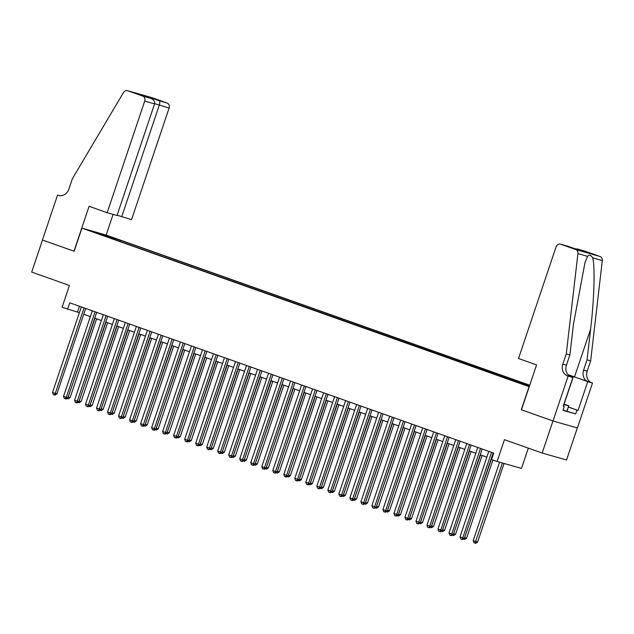<?xml version="1.0" encoding="UTF-8"?>
<svg xmlns="http://www.w3.org/2000/svg" width="634" height="634" viewBox="0 0 634 634"><rect width="100%" height="100%" fill="white"/><g stroke="black" fill="none" stroke-linecap="round" stroke-linejoin="round"><path stroke-width="0.95" d="M92.382 231.751L98.603 233.732L92.382 231.751M529.739 385.21L106.306 235.111L81.929 228.153L529.231 386.708M577.336 427.934L566.542 459.999L542.165 453.041L504.442 439.671L497.104 461.481L521.481 468.439L528.312 448.135M81.929 228.153L74.154 251.246L42.494 240.024L31.7 272.097L69.423 285.466L62.084 307.276L79.353 312.713M568.397 406.996L578.049 410.42L576.995 410.119L575.704 413.97L562.984 410.341L564.284 406.489L563.23 406.188L572.898 377.452L568.119 376.089L553.006 420.992L521.291 409.746L552.959 420.968L542.165 453.041M497.104 461.481L491.596 459.531L493.751 453.112L69.748 302.814L67.584 309.226M527.266 385.615L518.818 382.833L527.203 385.805M105.68 236.395L529.374 386.272M105.632 236.062L93.515 231.767L120.254 240.231L529.683 385.369M521.291 409.746L529.065 386.653M83.72 314.258L90.369 316.62M94.735 318.165L101.377 320.519M105.743 322.064L112.392 324.426M116.759 325.971L123.408 328.325M127.775 329.878L134.424 332.232M138.783 333.777L145.432 336.139M149.798 337.684L156.447 340.038M160.814 341.591L167.463 343.945M171.822 345.49L178.471 347.844M182.838 349.397L189.487 351.751M193.853 353.296L200.502 355.658M204.869 357.204L211.51 359.557M215.877 361.111L222.526 363.464M226.893 365.01L233.542 367.371M237.908 368.917L244.55 371.27M248.916 372.816L255.565 375.177M259.932 376.723L266.581 379.077M270.948 380.63L277.589 382.984M281.956 384.529L288.605 386.891M292.971 388.436L299.62 390.79M303.987 392.343L310.628 394.697M314.995 396.242L321.644 398.596M326.011 400.149L332.66 402.503M337.026 404.048L343.668 406.41M348.034 407.955L354.683 410.309M359.05 411.862L365.699 414.216M370.066 415.761L376.707 418.123M381.074 419.668L387.723 422.022M392.089 423.567L398.738 425.929M403.105 427.474L409.746 429.828M414.113 431.382L420.762 433.735M425.129 435.281L431.778 437.642M436.144 439.188L442.794 441.541M447.152 443.095L453.801 445.448M458.168 446.994L464.817 449.347M469.184 450.901L475.833 453.255M480.2 454.8L486.841 457.162M491.207 458.707L491.802 458.921M79.424 306.238L77.475 312.047M119.858 241.419L120.254 240.231M115.642 238.915L114.897 239.668M103.532 234.628L103.532 235.317M491.548 452.335L462.765 537.862L460.015 536.879L488.798 451.353M493.165 452.906L464.413 538.329L462.765 537.862L461.877 539.375L460.775 538.987L460.015 536.879M464.413 538.329L462.535 539.566L461.877 539.375M499.592 462.194L473.194 540.644L475.944 541.618L477.592 542.086L504.054 463.462M477.592 542.086L475.706 543.322L475.048 543.132L502.405 462.994M475.048 543.132L473.947 542.744L473.194 540.644M563.808 404.452L565.029 404.746L563.888 404.215M575.704 413.97L563.079 410.063M563.943 404.072L568.801 405.792L563.761 404.603M567.081 410.927L568.801 405.792M566.859 411.276L568.587 406.14M521.457 409.81L536.57 364.907L518.509 358.503L556.066 246.895A4.066 3.503 -74.1 0 1 560.488 244.161A4.066 3.503 -74.1 0 1 560.662 244.217L575.696 249.55L600.081 256.508A4.066 3.503 105.9 0 1 602.3 260.566L590.658 360.857L587.203 371.12A9.478 8.179 -74.1 0 0 591.894 382.833L592.497 383.047L577.392 427.95L553.006 420.992M590.658 360.857L587.052 359.827L590.619 329.078C594.209 299.731 595.168 266.09 592.663 257.816C590.833 254.923 589.129 254.44 587.559 256.366L584.992 262.555L573.461 324.18L569.887 354.929L566.431 365.192A9.478 8.179 -74.1 0 0 571.123 376.905L568.119 376.089M569.887 354.929L566.281 353.899L562.826 364.162A9.478 8.179 -74.1 0 0 567.517 375.875M590.619 329.078L574.523 376.921L588.289 381.803A9.478 8.179 -74.1 0 1 583.597 370.09L587.052 359.827M584.683 251.072A4.066 3.503 105.9 0 1 584.865 251.119A4.066 3.503 105.9 0 1 585.047 251.175L600.081 256.508M587.559 256.366L577.923 253.616L566.281 353.899M592.497 383.047L573.35 376.588A15.232 0.42 18.6 0 0 567.985 374.726M578.049 410.42L587.726 381.684M574.523 376.921A17.633 0.483 18.6 0 0 567.905 374.631M570.172 376.485L572.898 377.452M577.923 253.616A4.066 3.503 -74.1 0 0 575.696 249.55M576.995 410.119L568.381 407.068M563.246 406.125L564.284 406.489M585.047 251.175L574.475 248.568M577.17 248.932L585.737 252.007M586.307 252.173L577.59 249.677M577.677 249.709L568.389 246.42M117.108 215.211L131.539 219.649L169.104 108.042L154.656 103.604M121.688 216.836L159.253 105.228C159.95 102.867 159.934 101.385 159.221 100.774L167.091 103.017L152.057 97.691L127.68 90.733A4.066 3.503 -74.1 0 0 127.497 90.678A4.066 3.503 -74.1 0 0 123.487 92.524L72.339 178.812L68.884 189.075A9.478 8.179 105.9 0 1 58.574 195.454A9.478 8.179 105.9 0 1 58.154 195.32L57.551 195.106L42.438 240.001L74.162 251.238M73.988 251.191L89.101 206.288L107.162 212.691L144.726 101.083A4.066 3.503 -74.1 0 0 142.713 96.067L127.68 90.733M57.551 195.106L59.43 195.637M106.14 235.063L113.098 214.387M107.162 212.691L117.013 215.505L154.569 103.897L144.726 101.083M167.091 103.017A4.066 3.503 105.9 0 1 169.104 108.042M142.713 96.067L150.591 98.31L141.445 95.068L150.076 97.533L150.757 98.365L141.778 95.187M150.591 98.31C153.69 99.601 155.021 101.464 154.569 103.897M480.532 448.428L451.757 533.955L448.999 532.98L477.782 447.453M482.149 448.999L453.397 534.422L451.757 533.955L450.861 535.468L449.76 535.08L448.999 532.98M453.397 534.422L451.519 535.659L450.861 535.468M469.525 444.521L440.741 530.048L437.983 529.073L466.767 443.546M471.133 445.092L442.389 530.523L440.741 530.048L439.845 531.569L438.744 531.173L437.983 529.073M442.389 530.523L440.503 531.752L439.845 531.569M458.509 440.622L429.725 526.149L426.975 525.174L455.759 439.647M460.125 441.193L431.374 526.616L429.725 526.149L428.83 527.662L427.728 527.274L426.975 525.174M431.374 526.616L429.495 527.853L428.83 527.662M447.493 436.715L418.709 522.242L415.959 521.267L444.743 435.74M449.11 437.286L420.358 522.709L418.709 522.242L417.822 523.755L416.72 523.367L415.959 521.267M420.358 522.709L418.48 523.946L417.822 523.755M464.651 537.616L466.576 538.187L492.895 459.991M466.576 538.187L464.698 539.415L464.04 539.233L491.485 458.802M464.04 539.233L463.391 539.003M453.643 533.709L455.569 534.28L482.086 455.474M455.569 534.28L453.682 535.516L453.025 535.326L480.477 454.903M453.025 535.326L452.375 535.096M442.627 529.81L444.553 530.381L471.07 451.566M444.553 530.381L442.667 531.609L442.009 531.419L469.461 450.996M442.009 531.419L441.359 531.189M431.611 525.903L433.537 526.474L460.062 447.667M433.537 526.474L431.659 527.71L431.001 527.52L458.445 447.097M431.001 527.52L430.351 527.29M436.485 432.808L407.702 518.335L404.944 517.36L433.727 431.833M438.094 433.387L409.35 518.81L407.702 518.335L406.806 519.856L405.705 519.468L404.944 517.36M409.35 518.81L407.464 520.046L406.806 519.856M420.604 522.004L422.521 522.567L449.046 443.76M422.521 522.567L420.643 523.803L419.985 523.613L447.438 443.19M419.985 523.613L419.336 523.383M425.469 428.909L396.686 514.436L393.936 513.461L422.719 427.934M427.086 429.48L398.334 514.903L396.686 514.436L395.79 515.949L394.689 515.561L393.936 513.461M398.334 514.903L396.456 516.139L395.79 515.949M409.588 518.097L411.514 518.667L438.031 439.861M411.514 518.667L409.627 519.896L408.97 519.714L436.422 439.283M408.97 519.714L408.32 519.484M414.454 425.002L385.67 510.529L382.92 509.554L411.704 424.027M416.07 425.572L387.319 511.004L385.67 510.529L384.783 512.05L383.681 511.654L382.92 509.554M387.319 511.004L385.44 512.232L384.783 512.05M398.572 514.19L400.498 514.76L427.023 435.954M400.498 514.76L398.62 515.997L397.962 515.807L425.406 435.384M397.962 515.807L397.312 515.577M403.446 421.103L374.662 506.629L371.904 505.647L400.688 420.12M405.055 421.673L376.311 507.097L374.662 506.629L373.767 508.143L372.665 507.755L371.904 505.647M376.311 507.097L374.425 508.333L373.767 508.143M387.564 510.291L389.482 510.853L416.007 432.047M389.482 510.853L387.604 512.09L386.946 511.9L414.39 431.477M386.946 511.9L386.296 511.67M392.43 417.196L363.647 502.722L360.897 501.748L389.68 416.221M394.047 417.766L365.295 503.19L363.647 502.722L362.751 504.236L361.649 503.848L360.897 501.748M365.295 503.19L363.417 504.426L362.751 504.236M376.548 506.384L378.474 506.954L404.991 428.148M378.474 506.954L376.588 508.191L375.93 508L403.382 427.578M375.93 508L375.28 507.771M381.414 413.289L352.631 498.815L349.881 497.841L378.664 412.314M383.031 413.867L354.279 499.291L352.631 498.815L351.743 500.337L350.642 499.941L349.881 497.841M354.279 499.291L352.401 500.519L351.743 500.337M365.533 502.477L367.458 503.047L393.983 424.241M367.458 503.047L365.58 504.284L364.922 504.093L392.367 423.671M364.922 504.093L364.273 503.864M370.407 409.39L341.623 494.916L338.865 493.941L367.649 408.415M372.015 409.96L343.271 495.384L341.623 494.916L340.727 496.43L339.626 496.042L338.865 493.941M343.271 495.384L341.385 496.62L340.727 496.43M354.525 498.578L356.443 499.148L382.968 420.334M356.443 499.148L354.564 500.377L353.907 500.194L381.351 419.763M353.907 500.194L353.257 499.964M359.391 405.483L330.607 491.009L327.857 490.034L356.641 404.508M361 406.053L332.256 491.477L330.607 491.009L329.712 492.523L328.61 492.135L327.857 490.034M332.256 491.477L330.369 492.713L329.712 492.523M343.509 494.671L345.435 495.241L371.952 416.435M345.435 495.241L343.549 496.477L342.891 496.287L370.343 415.864M342.891 496.287L342.241 496.057M348.375 401.584L319.591 487.11L316.841 486.127L345.625 400.601M349.992 402.154L321.24 487.578L319.591 487.11L318.704 488.624L317.602 488.235L316.841 486.127M321.24 487.578L319.362 488.814L318.704 488.624M332.493 490.771L334.419 491.334L360.944 412.528M334.419 491.334L332.541 492.57L331.875 492.38L359.327 411.957M331.875 492.38L331.233 492.15M337.367 397.676L308.584 483.203L305.826 482.228L334.609 396.702M338.976 398.247L310.232 483.671L308.584 483.203L307.688 484.717L306.587 484.328L305.826 482.228M310.232 483.671L308.346 484.907L307.688 484.717M321.478 486.864L323.403 487.435L349.928 408.629M323.403 487.435L321.525 488.663L320.867 488.481L348.312 408.05M320.867 488.481L320.218 488.251M326.351 393.769L297.568 479.296L294.818 478.321L323.602 392.795M327.96 394.34L299.216 479.772L297.568 479.296L296.672 480.818L295.571 480.421L294.818 478.321M299.216 479.772L297.33 481L296.672 480.818M310.47 482.957L312.396 483.528L338.913 404.722M312.396 483.528L310.509 484.764L309.852 484.574L337.304 404.151M309.852 484.574L309.202 484.344M315.336 389.87L286.552 475.397L283.802 474.422L312.586 388.896M316.952 390.441L288.201 475.865L286.552 475.397L285.665 476.911L284.563 476.522L283.802 474.422M288.201 475.865L286.322 477.101L285.665 476.911M299.454 479.058L301.38 479.629L327.905 400.815M301.38 479.629L299.502 480.857L298.836 480.667L326.288 400.244M298.836 480.667L298.194 480.437M304.328 385.963L275.544 471.49L272.786 470.515L301.57 384.989M305.937 386.534L277.193 471.958L275.544 471.49L274.649 473.004L273.547 472.615L272.786 470.515M277.193 471.958L275.307 473.194L274.649 473.004M288.438 475.151L290.364 475.722L316.889 396.916M290.364 475.722L288.486 476.958L287.828 476.768L315.272 396.345M287.828 476.768L287.178 476.538M293.312 382.056L264.529 467.583L261.779 466.608L290.554 381.082M294.921 382.635L266.177 468.058L264.529 467.583L263.633 469.105L262.531 468.716L261.779 466.608M266.177 468.058L264.291 469.287L263.633 469.105M277.43 471.252L279.356 471.815L305.873 393.009M279.356 471.815L277.47 473.051L276.812 472.861L304.265 392.438M276.812 472.861L276.162 472.631M282.296 378.157L253.513 463.684L250.763 462.709L279.546 377.182M283.913 378.728L255.161 464.151L253.513 463.684L252.625 465.197L251.524 464.809L250.763 462.709M255.161 464.151L253.283 465.388L252.625 465.197M266.415 467.345L268.341 467.916L294.865 389.11M268.341 467.916L266.462 469.144L265.797 468.962L293.249 388.531M265.797 468.962L265.155 468.732M271.289 374.25L242.505 459.777L239.747 458.802L268.531 373.275M272.897 374.821L244.145 460.252L242.505 459.777L241.609 461.298L240.508 460.902L239.747 458.802M244.145 460.252L242.267 461.481L241.609 461.298M255.399 463.438L257.325 464.009L283.85 385.203M257.325 464.009L255.447 465.245L254.789 465.055L282.233 384.632M254.789 465.055L254.139 464.825M260.273 370.351L231.489 455.878L228.739 454.895L257.515 369.368M261.882 370.922L233.138 456.345L231.489 455.878L230.594 457.391L229.492 457.003L228.739 454.895M233.138 456.345L231.251 457.582L230.594 457.391M244.391 459.539L246.317 460.102L272.834 381.296M246.317 460.102L244.431 461.338L243.773 461.148L271.225 380.725M243.773 461.148L243.123 460.918M249.257 366.444L220.473 451.971L217.724 450.996L246.507 365.469M250.874 367.015L222.122 452.438L220.473 451.971L219.586 453.484L218.484 453.096L217.724 450.996M222.122 452.438L220.244 453.675L219.586 453.484M233.375 455.632L235.301 456.203L261.826 377.396M235.301 456.203L233.423 457.439L232.757 457.249L260.209 376.826M232.757 457.249L232.107 457.019M238.241 362.537L209.466 448.064L206.708 447.089L235.491 361.562M239.858 363.116L211.106 448.539L209.466 448.064L208.57 449.585L207.469 449.189L206.708 447.089M211.106 448.539L209.228 449.768L208.57 449.585M222.36 451.725L224.285 452.296L250.81 373.489M224.285 452.296L222.407 453.532L221.749 453.342L249.194 372.919M221.749 453.342L221.1 453.112M227.234 358.638L198.45 444.165L195.692 443.19L224.476 357.663M228.842 359.209L200.098 444.632L198.45 444.165L197.554 445.678L196.453 445.29L195.692 443.19M200.098 444.632L198.212 445.868L197.554 445.678M211.352 447.826L213.278 448.396L239.795 369.582M213.278 448.396L211.391 449.625L210.734 449.443L238.186 369.012M210.734 449.443L210.084 449.213M216.218 354.731L187.434 440.258L184.684 439.283L213.468 353.756M217.834 355.302L189.083 440.725L187.434 440.258L186.547 441.771L185.445 441.383L184.684 439.283M189.083 440.725L187.204 441.961L186.547 441.771M205.202 350.832L176.426 436.358L173.668 435.376L202.452 349.849M206.819 351.402L178.067 436.826L176.426 436.358L175.531 437.872L174.429 437.484L173.668 435.376M178.067 436.826L176.189 438.062L175.531 437.872M194.194 346.925L165.411 432.451L162.653 431.477L191.436 345.95M195.803 347.495L167.059 432.919L165.411 432.451L164.515 433.965L163.413 433.577L162.653 431.477M167.059 432.919L165.173 434.155L164.515 433.965M200.336 443.919L202.262 444.489L228.779 365.683M202.262 444.489L200.376 445.726L199.718 445.536L227.17 365.113M199.718 445.536L199.068 445.306M189.32 440.02L191.246 440.582L217.771 361.776M191.246 440.582L189.368 441.819L188.71 441.629L216.154 361.206M188.71 441.629L188.06 441.399M178.312 436.113L180.238 436.683L206.755 357.877M180.238 436.683L178.352 437.912L177.694 437.729L205.147 357.299M177.694 437.729L177.044 437.5M183.178 343.018L154.395 428.544L151.645 427.57L180.428 342.043M184.795 343.588L156.043 429.02L154.395 428.544L153.499 430.066L152.406 429.67L151.645 427.57M156.043 429.02L154.165 430.248L153.499 430.066M167.297 432.206L169.223 432.776L195.74 353.97M169.223 432.776L167.336 434.013L166.679 433.822L194.131 353.4M166.679 433.822L166.029 433.593M172.163 339.119L143.387 424.645L140.629 423.671L169.413 338.144M173.779 339.689L145.028 425.113L143.387 424.645L142.492 426.159L141.39 425.771L140.629 423.671M145.028 425.113L143.149 426.349L142.492 426.159M156.281 428.307L158.207 428.877L184.732 350.063M158.207 428.877L156.329 430.106L155.671 429.915L183.115 349.493M155.671 429.915L155.021 429.686M161.155 335.212L132.371 420.738L129.613 419.763L158.397 334.237M162.764 335.782L134.02 421.206L132.371 420.738L131.476 422.252L130.374 421.864L129.613 419.763M134.02 421.206L132.134 422.442L131.476 422.252M145.273 424.4L147.191 424.97L173.716 346.164M147.191 424.97L145.313 426.206L144.655 426.016L172.107 345.593M144.655 426.016L144.005 425.786M150.139 331.305L121.356 416.831L118.606 415.856L147.389 330.33M151.756 331.883L123.004 417.307L121.356 416.831L120.46 418.353L119.358 417.964L118.606 415.856M123.004 417.307L121.126 418.535L120.46 418.353M134.257 420.5L136.183 421.063L162.7 342.257M136.183 421.063L134.297 422.299L133.639 422.109L161.091 341.686M133.639 422.109L132.989 421.879M139.123 327.406L110.34 412.932L107.59 411.957L136.373 326.431M140.74 327.976L111.988 413.4L110.34 412.932L109.452 414.446L108.351 414.057L107.59 411.957M111.988 413.4L110.11 414.636L109.452 414.446M123.242 416.593L125.167 417.164L151.692 338.358M125.167 417.164L123.289 418.392L122.631 418.21L150.076 337.779M122.631 418.21L121.982 417.98M128.116 323.498L99.332 409.025L96.574 408.05L125.358 322.524M129.724 324.069L100.98 409.501L99.332 409.025L98.436 410.547L97.335 410.15L96.574 408.05M100.98 409.501L99.094 410.729L98.436 410.547M112.234 412.686L114.152 413.257L140.677 334.451M114.152 413.257L112.273 414.493L111.616 414.303L139.068 333.88M111.616 414.303L110.966 414.073M117.1 319.599L88.316 405.126L85.566 404.143L114.35 318.617M118.717 320.17L89.965 405.594L88.316 405.126L87.421 406.64L86.319 406.251L85.566 404.143M89.965 405.594L88.086 406.83L87.421 406.64M101.218 408.787L103.144 409.35L129.661 330.544M103.144 409.35L101.258 410.586L100.6 410.396L128.052 329.973M100.6 410.396L99.95 410.166M106.084 315.692L77.3 401.219L74.55 400.244L103.334 314.718M107.701 316.263L78.949 401.687L77.3 401.219L76.413 402.733L75.311 402.344L74.55 400.244M78.949 401.687L77.071 402.923L76.413 402.733M90.202 404.88L92.128 405.451L118.653 326.645M92.128 405.451L90.25 406.687L89.592 406.497L117.036 326.074M89.592 406.497L88.942 406.267M95.076 311.785L66.293 397.312L63.535 396.337L92.318 310.811M96.685 312.364L67.941 397.787L66.293 397.312L65.397 398.834L64.296 398.437L63.535 396.337M67.941 397.787L66.055 399.016L65.397 398.834M79.195 400.973L81.112 401.544L107.637 322.738M81.112 401.544L79.234 402.78L78.576 402.59L106.021 322.167M78.576 402.59L77.927 402.36M84.06 307.886L55.277 393.413L52.527 392.438L81.31 306.911M85.677 308.457L56.925 393.88L55.277 393.413L54.381 394.927L53.28 394.538L52.527 392.438M56.925 393.88L55.047 395.117L54.381 394.927M68.179 397.074L70.105 397.645L96.622 318.831M70.105 397.645L68.218 398.873L67.561 398.691L95.013 318.26M67.561 398.691L66.911 398.461M566.431 365.192L562.826 364.162M583.597 370.09L587.203 371.12M568.539 246.468L560.662 244.217M602.3 260.566L592.663 257.816M588.289 381.803L591.894 382.833M564.086 404.12L573.35 376.588M150.076 97.533L159.221 100.774M59.002 195.557L58.154 195.32M584.865 251.119L576.885 248.845M577.622 249.685L586.022 252.078M568.5 246.452L577.637 249.693M568.468 246.436L560.488 244.161M127.497 90.678L151.883 97.636"/></g></svg>
